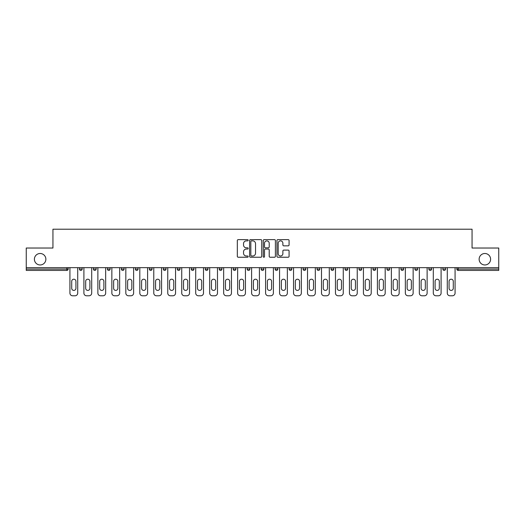 <?xml version="1.0" encoding="UTF-8"?>
<svg xmlns="http://www.w3.org/2000/svg" width="525" height="525" viewBox="0 0 525 525"><rect width="100%" height="100%" fill="white"/><g stroke="black" fill="none" stroke-linecap="round" stroke-linejoin="round"><path stroke-width="0.79" d="M479.128 259.232A5.736 5.736 0 0 0 484.864 264.961A5.736 5.736 0 0 0 490.599 259.232A5.736 5.736 0 0 0 484.864 253.496A5.736 5.736 0 0 0 479.128 259.232M34.401 259.232A5.736 5.736 0 0 0 40.136 264.961A5.736 5.736 0 0 0 45.872 259.232A5.736 5.736 0 0 0 40.136 253.496A5.736 5.736 0 0 0 34.401 259.232M248.168 240.253A0.617 0.617 0 0 0 247.551 239.643L238.206 239.643A0.879 0.879 0 0 0 237.326 240.522L237.326 256.351A0.879 0.879 0 0 0 238.206 257.23L247.551 257.23A0.617 0.617 0 0 0 248.168 256.613A0.617 0.617 0 0 0 247.551 255.997L246.343 255.997A2.815 2.815 0 0 1 243.528 253.181L243.528 251.862A2.815 2.815 0 0 1 246.343 249.047L247.551 249.047A0.617 0.617 0 0 0 248.168 248.437A0.617 0.617 0 0 0 247.551 247.82L246.343 247.82A2.815 2.815 0 0 1 243.528 245.004L243.528 243.685A2.815 2.815 0 0 1 246.343 240.87L247.551 240.87A0.617 0.617 0 0 0 248.168 240.253M288.199 245.838A0.879 0.879 0 0 0 289.078 244.958L289.078 240.522A0.879 0.879 0 0 0 288.199 239.643L277.823 239.643A0.879 0.879 0 0 0 276.944 240.522L276.944 256.351A0.879 0.879 0 0 0 277.823 257.23L288.199 257.23A0.879 0.879 0 0 0 289.078 256.351L289.078 250.983A0.879 0.879 0 0 0 288.199 250.103L283.762 250.103A0.879 0.879 0 0 0 282.883 250.983L282.883 253.647A2.349 2.349 0 0 1 280.527 255.997A2.349 2.349 0 0 1 278.178 253.647L278.178 243.226A2.349 2.349 0 0 1 280.527 240.87A2.349 2.349 0 0 1 282.883 243.226L282.883 244.958A0.879 0.879 0 0 0 283.762 245.838L288.199 245.838M26.25 267.652L26.25 248.03L52.946 248.03L52.946 229.215L472.054 229.215L472.054 248.03L498.75 248.03L498.75 267.652L26.25 267.652L26.25 269.082L66.832 269.082L66.832 267.652M261.732 240.522A0.879 0.879 0 0 0 260.853 239.643L250.477 239.643A0.879 0.879 0 0 0 249.598 240.522L249.598 256.351A0.879 0.879 0 0 0 250.477 257.23L260.853 257.23A0.879 0.879 0 0 0 261.732 256.351L261.732 240.522M264.147 239.643L274.522 239.643A0.879 0.879 0 0 1 275.402 240.522L275.402 256.351A0.879 0.879 0 0 1 274.522 257.23L270.086 257.23A0.879 0.879 0 0 1 269.207 256.351L269.207 249.926A0.879 0.879 0 0 0 268.327 249.047L265.381 249.047A0.879 0.879 0 0 0 264.502 249.926L264.502 256.613A0.617 0.617 0 0 1 263.885 257.23A0.617 0.617 0 0 1 263.268 256.613L263.268 240.522A0.879 0.879 0 0 1 264.147 239.643M66.832 270.428A1.345 1.345 0 0 0 68.178 269.082L66.832 269.082L66.832 270.428A1.345 1.345 0 0 0 68.178 269.082L68.178 267.652L68.178 269.082A1.345 1.345 0 0 1 66.832 270.428L26.25 270.428L26.25 269.082M498.75 267.652L498.75 270.428L458.167 270.428A1.345 1.345 0 0 1 456.822 269.082L456.822 267.652M79.465 267.652L79.465 269.082L79.465 267.652M80.811 270.428A1.345 1.345 0 0 0 82.156 269.082A1.345 1.345 0 0 1 80.811 270.428A1.345 1.345 0 0 1 79.465 269.082L82.156 269.082L82.156 267.652M93.443 267.652L93.443 269.082L93.443 267.652M96.127 267.652L96.127 269.082L96.127 267.652M107.422 267.652L107.422 269.082L107.422 267.652M110.106 267.652L110.106 269.082A1.345 1.345 0 0 1 108.76 270.428A1.345 1.345 0 0 1 107.422 269.082A1.345 1.345 0 0 0 108.76 270.428A1.345 1.345 0 0 0 110.106 269.082A1.345 1.345 0 0 1 108.76 270.428A1.345 1.345 0 0 1 107.422 269.082L110.106 269.082M121.393 267.652L121.393 269.082L121.393 267.652M124.084 267.652L124.084 269.082L124.084 267.652M135.371 269.082A1.345 1.345 0 0 0 136.717 270.428A1.345 1.345 0 0 0 138.062 269.082A1.345 1.345 0 0 1 136.717 270.428A1.345 1.345 0 0 0 138.062 269.082L138.062 267.652L138.062 269.082L135.371 269.082A1.345 1.345 0 0 0 136.717 270.428A1.345 1.345 0 0 1 135.371 269.082L135.371 267.652M149.349 267.652L149.349 269.082L149.349 267.652M152.033 267.652L152.033 269.082A1.345 1.345 0 0 1 150.688 270.428A1.345 1.345 0 0 1 149.349 269.082L152.033 269.082A1.345 1.345 0 0 1 150.688 270.428M163.321 267.652L163.321 269.082L163.321 267.652M166.012 267.652L166.012 269.082A1.345 1.345 0 0 1 164.666 270.428A1.345 1.345 0 0 1 163.321 269.082L166.012 269.082A1.345 1.345 0 0 1 164.666 270.428M179.99 267.652L179.99 269.082A1.345 1.345 0 0 1 178.644 270.428A1.345 1.345 0 0 1 177.299 269.082L177.299 267.652M193.961 267.652L193.961 269.082L191.277 269.082A1.345 1.345 0 0 0 192.623 270.428A1.345 1.345 0 0 1 191.277 269.082L191.277 267.652M206.594 270.428A1.345 1.345 0 0 0 207.939 269.082L207.939 267.652L207.939 269.082A1.345 1.345 0 0 1 206.594 270.428A1.345 1.345 0 0 1 205.249 269.082L205.249 267.652M219.227 267.652L219.227 269.082L219.227 267.652M221.918 267.652L221.918 269.082A1.345 1.345 0 0 1 220.572 270.428A1.345 1.345 0 0 1 219.227 269.082L221.918 269.082A1.345 1.345 0 0 1 220.572 270.428M233.205 267.652L233.205 269.082L233.205 267.652M235.889 267.652L235.889 269.082A1.345 1.345 0 0 1 234.55 270.428A1.345 1.345 0 0 1 233.205 269.082L235.889 269.082A1.345 1.345 0 0 1 234.55 270.428M249.867 267.652L249.867 269.082L247.183 269.082A1.345 1.345 0 0 0 248.522 270.428A1.345 1.345 0 0 1 247.183 269.082L247.183 267.652M263.845 267.652L263.845 269.082A1.345 1.345 0 0 1 262.5 270.428A1.345 1.345 0 0 1 261.155 269.082L261.155 267.652M275.133 267.652L275.133 269.082L275.133 267.652M277.817 267.652L277.817 269.082A1.345 1.345 0 0 1 276.478 270.428A1.345 1.345 0 0 1 275.133 269.082A1.345 1.345 0 0 0 276.478 270.428A1.345 1.345 0 0 1 275.133 269.082L277.817 269.082A1.345 1.345 0 0 1 276.478 270.428M291.795 267.652L291.795 269.082A1.345 1.345 0 0 1 290.45 270.428A1.345 1.345 0 0 1 289.111 269.082L289.111 267.652M303.082 269.082A1.345 1.345 0 0 0 304.428 270.428A1.345 1.345 0 0 0 305.773 269.082L305.773 267.652L305.773 269.082L303.082 269.082A1.345 1.345 0 0 0 304.428 270.428A1.345 1.345 0 0 1 303.082 269.082L303.082 267.652M317.061 267.652L317.061 269.082L317.061 267.652M319.751 267.652L319.751 269.082A1.345 1.345 0 0 1 318.406 270.428A1.345 1.345 0 0 1 317.061 269.082A1.345 1.345 0 0 0 318.406 270.428A1.345 1.345 0 0 1 317.061 269.082L319.751 269.082A1.345 1.345 0 0 1 318.406 270.428M331.039 267.652L331.039 269.082L331.039 267.652M333.723 267.652L333.723 269.082A1.345 1.345 0 0 1 332.377 270.428A1.345 1.345 0 0 1 331.039 269.082L333.723 269.082A1.345 1.345 0 0 1 332.377 270.428M345.01 267.652L345.01 269.082L345.01 267.652M347.701 267.652L347.701 269.082A1.345 1.345 0 0 1 346.356 270.428A1.345 1.345 0 0 1 345.01 269.082L347.701 269.082A1.345 1.345 0 0 1 346.356 270.428M361.679 267.652L361.679 269.082A1.345 1.345 0 0 1 360.334 270.428A1.345 1.345 0 0 1 358.988 269.082L358.988 267.652M372.967 267.652L372.967 269.082L372.967 267.652M375.651 267.652L375.651 269.082L375.651 267.652M386.938 269.082L389.629 269.082A1.345 1.345 0 0 1 388.283 270.428A1.345 1.345 0 0 0 389.629 269.082L389.629 267.652L389.629 269.082A1.345 1.345 0 0 1 388.283 270.428A1.345 1.345 0 0 1 386.938 269.082L386.938 267.652M400.916 267.652L400.916 269.082L400.916 267.652M403.607 267.652L403.607 269.082A1.345 1.345 0 0 1 402.262 270.428A1.345 1.345 0 0 1 400.916 269.082L403.607 269.082A1.345 1.345 0 0 1 402.262 270.428M417.578 267.652L417.578 269.082L414.894 269.082A1.345 1.345 0 0 0 416.24 270.428A1.345 1.345 0 0 1 414.894 269.082L414.894 267.652M428.873 267.652L428.873 269.082L428.873 267.652M431.557 267.652L431.557 269.082A1.345 1.345 0 0 1 430.211 270.428A1.345 1.345 0 0 1 428.873 269.082A1.345 1.345 0 0 0 430.211 270.428A1.345 1.345 0 0 1 428.873 269.082L431.557 269.082A1.345 1.345 0 0 1 430.211 270.428M442.844 269.082A1.345 1.345 0 0 0 444.189 270.428A1.345 1.345 0 0 0 445.535 269.082L445.535 267.652L445.535 269.082L442.844 269.082A1.345 1.345 0 0 0 444.189 270.428A1.345 1.345 0 0 1 442.844 269.082L442.844 267.652M94.789 270.428A1.345 1.345 0 0 1 93.443 269.082L96.127 269.082A1.345 1.345 0 0 1 94.789 270.428A1.345 1.345 0 0 0 96.127 269.082M122.738 270.428A1.345 1.345 0 0 1 121.393 269.082A1.345 1.345 0 0 0 122.738 270.428A1.345 1.345 0 0 0 124.084 269.082A1.345 1.345 0 0 1 122.738 270.428A1.345 1.345 0 0 1 121.393 269.082L124.084 269.082A1.345 1.345 0 0 1 122.738 270.428M192.623 270.428A1.345 1.345 0 0 0 193.961 269.082A1.345 1.345 0 0 1 192.623 270.428A1.345 1.345 0 0 1 191.277 269.082M248.522 270.428A1.345 1.345 0 0 0 249.867 269.082A1.345 1.345 0 0 1 248.522 270.428A1.345 1.345 0 0 1 247.183 269.082M374.312 270.428A1.345 1.345 0 0 1 372.967 269.082L375.651 269.082A1.345 1.345 0 0 1 374.312 270.428A1.345 1.345 0 0 0 375.651 269.082M417.578 269.082A1.345 1.345 0 0 1 416.24 270.428A1.345 1.345 0 0 0 417.578 269.082A1.345 1.345 0 0 1 416.24 270.428A1.345 1.345 0 0 1 414.894 269.082M251.442 240.87A0.617 0.617 0 0 0 250.825 241.487L250.825 255.38A0.617 0.617 0 0 0 251.442 255.997L252.715 255.997A2.815 2.815 0 0 0 255.531 253.181L255.531 243.685A2.815 2.815 0 0 0 252.715 240.87L251.442 240.87M269.207 243.265A2.349 2.349 0 0 0 266.851 240.916A2.349 2.349 0 0 0 264.502 243.265L264.502 246.94A0.879 0.879 0 0 0 265.381 247.82L268.327 247.82A0.879 0.879 0 0 0 269.207 246.94L269.207 243.265M77.72 267.652L77.72 293.094A2.691 2.691 0 0 1 75.029 295.785L72.614 295.785A2.691 2.691 0 0 1 69.923 293.094L69.923 267.652M71.715 281.315A2.107 2.107 0 0 1 73.822 279.208A2.107 2.107 0 0 1 75.928 281.315L75.928 288.304A2.107 2.107 0 0 1 73.822 290.41A2.107 2.107 0 0 1 71.715 288.304L71.715 281.315M91.698 267.652L91.698 293.094A2.691 2.691 0 0 1 89.007 295.785L86.592 295.785A2.691 2.691 0 0 1 83.902 293.094L83.902 267.652M85.693 281.315A2.107 2.107 0 0 1 87.8 279.208A2.107 2.107 0 0 1 89.906 281.315L89.906 288.304A2.107 2.107 0 0 1 87.8 290.41A2.107 2.107 0 0 1 85.693 288.304L85.693 281.315M105.669 267.652L105.669 293.094A2.691 2.691 0 0 1 102.985 295.785L100.564 295.785A2.691 2.691 0 0 1 97.88 293.094L97.88 267.652M99.671 281.315A2.107 2.107 0 0 1 101.778 279.208A2.107 2.107 0 0 1 103.878 281.315L103.878 288.304A2.107 2.107 0 0 1 101.778 290.41A2.107 2.107 0 0 1 99.671 288.304L99.671 281.315M119.647 267.652L119.647 293.094A2.691 2.691 0 0 1 116.963 295.785L114.542 295.785A2.691 2.691 0 0 1 111.851 293.094L111.851 267.652M113.643 281.315A2.107 2.107 0 0 1 115.749 279.208A2.107 2.107 0 0 1 117.856 281.315L117.856 288.304A2.107 2.107 0 0 1 115.749 290.41A2.107 2.107 0 0 1 113.643 288.304L113.643 281.315M133.626 267.652L133.626 293.094A2.691 2.691 0 0 1 130.935 295.785L128.52 295.785A2.691 2.691 0 0 1 125.829 293.094L125.829 267.652M127.621 281.315A2.107 2.107 0 0 1 129.727 279.208A2.107 2.107 0 0 1 131.834 281.315L131.834 288.304A2.107 2.107 0 0 1 129.727 290.41A2.107 2.107 0 0 1 127.621 288.304L127.621 281.315M147.597 267.652L147.597 293.094A2.691 2.691 0 0 1 144.913 295.785L142.492 295.785A2.691 2.691 0 0 1 139.808 293.094L139.808 267.652M141.599 281.315A2.107 2.107 0 0 1 143.706 279.208A2.107 2.107 0 0 1 145.806 281.315L145.806 288.304A2.107 2.107 0 0 1 143.706 290.41A2.107 2.107 0 0 1 141.599 288.304L141.599 281.315M161.575 267.652L161.575 293.094A2.691 2.691 0 0 1 158.891 295.785L156.47 295.785A2.691 2.691 0 0 1 153.779 293.094L153.779 267.652M155.571 281.315A2.107 2.107 0 0 1 157.677 279.208A2.107 2.107 0 0 1 159.784 281.315L159.784 288.304A2.107 2.107 0 0 1 157.677 290.41A2.107 2.107 0 0 1 155.571 288.304L155.571 281.315M175.553 267.652L175.553 293.094A2.691 2.691 0 0 1 172.863 295.785L170.448 295.785A2.691 2.691 0 0 1 167.757 293.094L167.757 267.652M169.549 281.315A2.107 2.107 0 0 1 171.655 279.208A2.107 2.107 0 0 1 173.762 281.315L173.762 288.304A2.107 2.107 0 0 1 171.655 290.41A2.107 2.107 0 0 1 169.549 288.304L169.549 281.315M189.532 267.652L189.532 293.094A2.691 2.691 0 0 1 186.841 295.785L184.419 295.785A2.691 2.691 0 0 1 181.735 293.094L181.735 267.652M183.527 281.315A2.107 2.107 0 0 1 185.633 279.208A2.107 2.107 0 0 1 187.74 281.315L187.74 288.304A2.107 2.107 0 0 1 185.633 290.41A2.107 2.107 0 0 1 183.527 288.304L183.527 281.315M203.503 267.652L203.503 293.094A2.691 2.691 0 0 1 200.819 295.785L198.398 295.785A2.691 2.691 0 0 1 195.713 293.094L195.713 267.652M197.505 281.315A2.107 2.107 0 0 1 199.605 279.208A2.107 2.107 0 0 1 201.712 281.315L201.712 288.304A2.107 2.107 0 0 1 199.605 290.41A2.107 2.107 0 0 1 197.505 288.304L197.505 281.315M217.481 267.652L217.481 293.094A2.691 2.691 0 0 1 214.791 295.785L212.376 295.785A2.691 2.691 0 0 1 209.685 293.094L209.685 267.652M211.477 281.315A2.107 2.107 0 0 1 213.583 279.208A2.107 2.107 0 0 1 215.69 281.315L215.69 288.304A2.107 2.107 0 0 1 213.583 290.41A2.107 2.107 0 0 1 211.477 288.304L211.477 281.315M231.459 267.652L231.459 293.094A2.691 2.691 0 0 1 228.769 295.785L226.347 295.785A2.691 2.691 0 0 1 223.663 293.094L223.663 267.652M225.455 281.315A2.107 2.107 0 0 1 227.561 279.208A2.107 2.107 0 0 1 229.668 281.315L229.668 288.304A2.107 2.107 0 0 1 227.561 290.41A2.107 2.107 0 0 1 225.455 288.304L225.455 281.315M245.431 267.652L245.431 293.094A2.691 2.691 0 0 1 242.747 295.785L240.325 295.785A2.691 2.691 0 0 1 237.641 293.094L237.641 267.652M239.433 281.315A2.107 2.107 0 0 1 241.533 279.208A2.107 2.107 0 0 1 243.639 281.315L243.639 288.304A2.107 2.107 0 0 1 241.533 290.41A2.107 2.107 0 0 1 239.433 288.304L239.433 281.315M259.409 267.652L259.409 293.094A2.691 2.691 0 0 1 256.718 295.785L254.303 295.785A2.691 2.691 0 0 1 251.613 293.094L251.613 267.652M253.404 281.315A2.107 2.107 0 0 1 255.511 279.208A2.107 2.107 0 0 1 257.618 281.315L257.618 288.304A2.107 2.107 0 0 1 255.511 290.41A2.107 2.107 0 0 1 253.404 288.304L253.404 281.315M273.387 267.652L273.387 293.094A2.691 2.691 0 0 1 270.697 295.785L268.282 295.785A2.691 2.691 0 0 1 265.591 293.094L265.591 267.652M267.382 281.315A2.107 2.107 0 0 1 269.489 279.208A2.107 2.107 0 0 1 271.596 281.315L271.596 288.304A2.107 2.107 0 0 1 269.489 290.41A2.107 2.107 0 0 1 267.382 288.304L267.382 281.315M287.359 267.652L287.359 293.094A2.691 2.691 0 0 1 284.675 295.785L282.253 295.785A2.691 2.691 0 0 1 279.569 293.094L279.569 267.652M281.361 281.315A2.107 2.107 0 0 1 283.467 279.208A2.107 2.107 0 0 1 285.567 281.315L285.567 288.304A2.107 2.107 0 0 1 283.467 290.41A2.107 2.107 0 0 1 281.361 288.304L281.361 281.315M301.337 267.652L301.337 293.094A2.691 2.691 0 0 1 298.653 295.785L296.231 295.785A2.691 2.691 0 0 1 293.541 293.094L293.541 267.652M295.332 281.315A2.107 2.107 0 0 1 297.439 279.208A2.107 2.107 0 0 1 299.545 281.315L299.545 288.304A2.107 2.107 0 0 1 297.439 290.41A2.107 2.107 0 0 1 295.332 288.304L295.332 281.315M315.315 267.652L315.315 293.094A2.691 2.691 0 0 1 312.624 295.785L310.209 295.785A2.691 2.691 0 0 1 307.519 293.094L307.519 267.652M309.31 281.315A2.107 2.107 0 0 1 311.417 279.208A2.107 2.107 0 0 1 313.523 281.315L313.523 288.304A2.107 2.107 0 0 1 311.417 290.41A2.107 2.107 0 0 1 309.31 288.304L309.31 281.315M329.287 267.652L329.287 293.094A2.691 2.691 0 0 1 326.603 295.785L324.181 295.785A2.691 2.691 0 0 1 321.497 293.094L321.497 267.652M323.288 281.315A2.107 2.107 0 0 1 325.395 279.208A2.107 2.107 0 0 1 327.495 281.315L327.495 288.304A2.107 2.107 0 0 1 325.395 290.41A2.107 2.107 0 0 1 323.288 288.304L323.288 281.315M343.265 267.652L343.265 293.094A2.691 2.691 0 0 1 340.581 295.785L338.159 295.785A2.691 2.691 0 0 1 335.468 293.094L335.468 267.652M337.26 281.315A2.107 2.107 0 0 1 339.367 279.208A2.107 2.107 0 0 1 341.473 281.315L341.473 288.304A2.107 2.107 0 0 1 339.367 290.41A2.107 2.107 0 0 1 337.26 288.304L337.26 281.315M357.243 267.652L357.243 293.094A2.691 2.691 0 0 1 354.552 295.785L352.137 295.785A2.691 2.691 0 0 1 349.447 293.094L349.447 267.652M351.238 281.315A2.107 2.107 0 0 1 353.345 279.208A2.107 2.107 0 0 1 355.451 281.315L355.451 288.304A2.107 2.107 0 0 1 353.345 290.41A2.107 2.107 0 0 1 351.238 288.304L351.238 281.315M371.221 267.652L371.221 293.094A2.691 2.691 0 0 1 368.53 295.785L366.109 295.785A2.691 2.691 0 0 1 363.425 293.094L363.425 267.652M365.216 281.315A2.107 2.107 0 0 1 367.323 279.208A2.107 2.107 0 0 1 369.429 281.315L369.429 288.304A2.107 2.107 0 0 1 367.323 290.41A2.107 2.107 0 0 1 365.216 288.304L365.216 281.315M385.192 267.652L385.192 293.094A2.691 2.691 0 0 1 382.508 295.785L380.087 295.785A2.691 2.691 0 0 1 377.403 293.094L377.403 267.652M379.194 281.315A2.107 2.107 0 0 1 381.294 279.208A2.107 2.107 0 0 1 383.401 281.315L383.401 288.304A2.107 2.107 0 0 1 381.294 290.41A2.107 2.107 0 0 1 379.194 288.304L379.194 281.315M399.171 267.652L399.171 293.094A2.691 2.691 0 0 1 396.48 295.785L394.065 295.785A2.691 2.691 0 0 1 391.374 293.094L391.374 267.652M393.166 281.315A2.107 2.107 0 0 1 395.273 279.208A2.107 2.107 0 0 1 397.379 281.315L397.379 288.304A2.107 2.107 0 0 1 395.273 290.41A2.107 2.107 0 0 1 393.166 288.304L393.166 281.315M413.149 267.652L413.149 293.094A2.691 2.691 0 0 1 410.458 295.785L408.037 295.785A2.691 2.691 0 0 1 405.352 293.094L405.352 267.652M407.144 281.315A2.107 2.107 0 0 1 409.251 279.208A2.107 2.107 0 0 1 411.357 281.315L411.357 288.304A2.107 2.107 0 0 1 409.251 290.41A2.107 2.107 0 0 1 407.144 288.304L407.144 281.315M427.12 267.652L427.12 293.094A2.691 2.691 0 0 1 424.436 295.785L422.015 295.785A2.691 2.691 0 0 1 419.331 293.094L419.331 267.652M421.122 281.315A2.107 2.107 0 0 1 423.222 279.208A2.107 2.107 0 0 1 425.329 281.315L425.329 288.304A2.107 2.107 0 0 1 423.222 290.41A2.107 2.107 0 0 1 421.122 288.304L421.122 281.315M441.098 267.652L441.098 293.094A2.691 2.691 0 0 1 438.408 295.785L435.993 295.785A2.691 2.691 0 0 1 433.302 293.094L433.302 267.652M435.094 281.315A2.107 2.107 0 0 1 437.2 279.208A2.107 2.107 0 0 1 439.307 281.315L439.307 288.304A2.107 2.107 0 0 1 437.2 290.41A2.107 2.107 0 0 1 435.094 288.304L435.094 281.315M455.077 267.652L455.077 293.094A2.691 2.691 0 0 1 452.386 295.785L449.971 295.785A2.691 2.691 0 0 1 447.28 293.094L447.28 267.652M449.072 281.315A2.107 2.107 0 0 1 451.178 279.208A2.107 2.107 0 0 1 453.285 281.315L453.285 288.304A2.107 2.107 0 0 1 451.178 290.41A2.107 2.107 0 0 1 449.072 288.304L449.072 281.315M458.167 267.652L458.167 269.082L498.75 269.082M456.822 269.082L458.167 269.082L458.167 270.428M178.644 270.428A1.345 1.345 0 0 0 179.99 269.082L177.299 269.082M207.939 269.082L205.249 269.082M262.5 270.428A1.345 1.345 0 0 0 263.845 269.082L261.155 269.082M290.45 270.428A1.345 1.345 0 0 0 291.795 269.082L289.111 269.082M304.428 270.428A1.345 1.345 0 0 0 305.773 269.082M360.334 270.428A1.345 1.345 0 0 0 361.679 269.082L358.988 269.082M444.189 270.428A1.345 1.345 0 0 0 445.535 269.082"/></g></svg>
